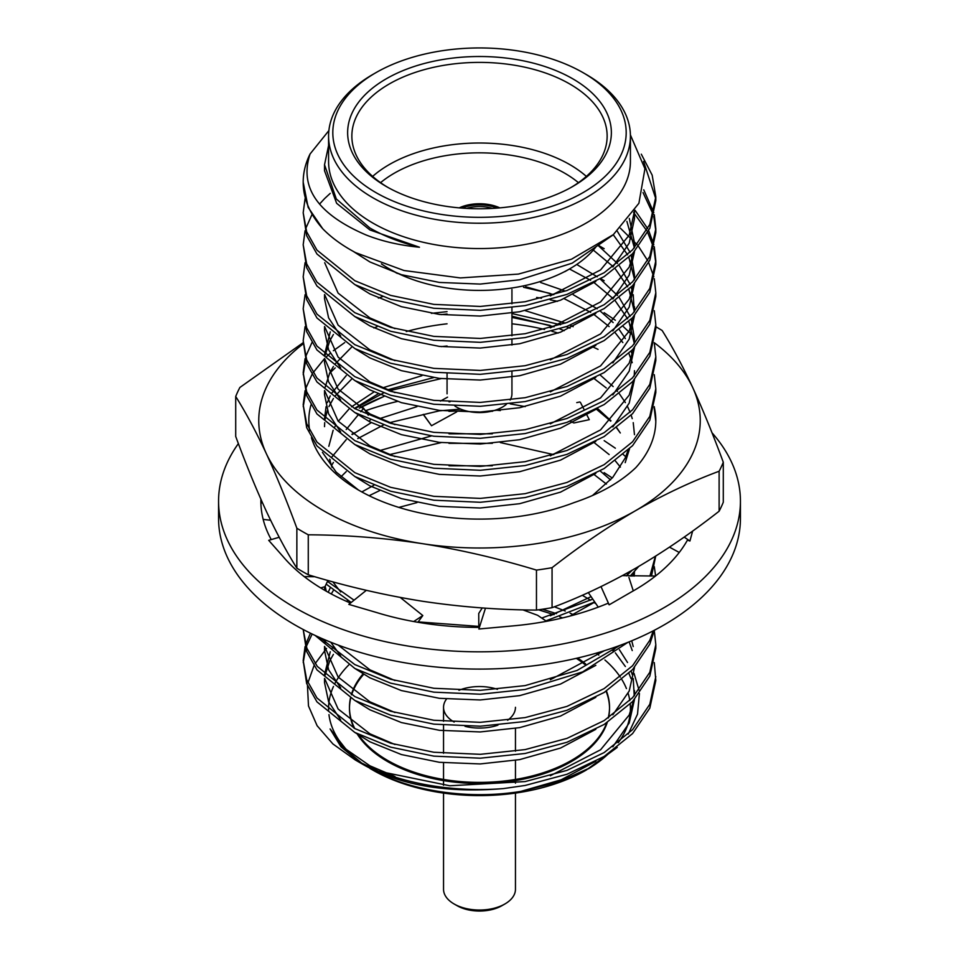 <?xml version="1.0" encoding="UTF-8"?>
<svg xmlns="http://www.w3.org/2000/svg" width="959" height="959" viewBox="0 0 959 959"><rect width="100%" height="100%" fill="white"/><g stroke="black" fill="none" stroke-linecap="round" stroke-linejoin="round"><path stroke-width="1.44" d="M303.188 342.675L239.882 387.46A250.359 144.545 0 0 0 235.71 396.463L235.71 436.441C245.9 464.096 256.089 488.982 266.278 511.123C276.48 532.904 286.669 551.928 296.858 568.196A250.359 144.545 0 0 0 302.469 571.54A250.359 144.545 0 0 0 308.271 574.777L308.271 534.798A250.359 144.545 0 0 1 302.469 531.562A250.359 144.545 0 0 1 296.858 528.217C286.669 500.562 276.48 475.664 266.278 453.535A220.738 127.439 0 0 0 323.411 510.668A220.738 127.439 0 0 0 422.368 543.657C384.331 537.939 346.307 534.99 308.271 534.798M536.465 570.102A250.359 144.545 0 0 0 552.06 567.692L552.06 607.67A250.359 144.545 0 0 1 536.465 610.08L536.465 570.102C498.44 558.522 460.404 549.711 422.368 543.657A220.738 127.439 0 0 0 635.589 510.668A220.738 127.439 0 0 0 692.722 387.568C682.52 365.787 672.331 346.762 662.142 330.495A250.359 144.545 0 0 0 656.531 327.151A250.359 144.545 0 0 0 655.812 326.731M654.218 406.916A176.312 101.786 0 0 1 655.812 420.557A176.312 101.786 0 0 1 635.829 467.62C620.401 482.293 599.819 493.945 574.093 502.588A170.69 98.549 180 0 1 358.81 490.241A170.69 98.549 180 0 1 311.423 437.712M309.721 430.723A170.69 98.549 180 0 1 310.968 404.938M329.405 373.626A170.69 98.549 180 0 1 335.206 367.908M406.268 331.538A170.69 98.549 180 0 1 447.062 323.806M511.938 323.806A170.69 98.549 180 0 1 544.556 329.44M551.904 331.311A170.69 98.549 180 0 1 558.15 333.097M322.416 452.336L336.189 472.14L357.899 489.593M383.912 396.487A170.69 98.549 0 0 0 359.325 408.15M359.541 408.031L383.864 396.475M628.061 450.227L625.22 458.018L612.693 477.486L592.542 495.491M332.042 467.453L329.56 459.241M328.805 446.319L333.145 430.267M334.523 427.474L335.482 425.724M338.287 421.289L348.884 409.181M351.509 406.832L373.926 391.979M382.485 387.904L421.912 375.688M597.565 408.45L610.991 420.785M616.805 427.846L620.305 432.977L616.649 427.966M625.208 462.646L629.524 448.8M593.609 347.266L598.032 349.376M655.8 421.361L654.11 407.395M354.41 408.438L378.038 393.933M387.34 389.869L433.48 377.63M723.29 462.25L723.29 502.228A250.359 144.545 0 0 1 719.118 511.219L719.118 471.241A250.359 144.545 0 0 0 723.29 462.25C713.1 434.595 702.911 409.697 692.722 387.568A220.738 127.439 0 0 0 654.29 342.723M557.527 301.342A220.738 127.439 0 0 0 550.166 299.819M541.475 298.237A220.738 127.439 0 0 0 536.632 297.458M303.188 343.873A220.738 127.439 0 0 0 266.278 453.535C256.089 431.754 245.9 412.73 235.71 396.463M296.858 568.196L296.858 528.217M536.465 610.08C498.44 609.888 460.404 606.939 422.368 601.233C384.331 595.179 346.307 586.357 308.271 574.777M719.118 511.219C691.271 533.012 663.424 552.024 635.589 568.255C607.682 584.175 579.847 597.325 552.06 607.67M719.118 471.241C691.271 481.598 663.424 494.736 635.589 510.668C607.682 526.959 579.847 545.959 552.06 567.692M596.33 409.133L610.607 421.157M238.383 443.585A260.932 150.647 0 0 0 218.568 501.161A260.932 150.647 0 0 0 294.988 607.694A260.932 150.647 0 0 0 579.356 640.348A260.932 150.647 0 0 0 740.432 501.161A260.932 150.647 0 0 0 712.01 432.785M218.568 501.161L218.568 518.447A260.932 150.647 0 0 0 294.988 624.968A260.932 150.647 0 0 0 579.356 657.622A260.932 150.647 0 0 0 740.432 518.447L740.432 501.161M485.47 608.162L478.877 629.02L510.32 626.131A218.628 126.216 0 0 0 513.7 625.831A218.628 126.216 0 0 0 608.078 603.247L609.157 604.817L631.657 591.799A218.628 126.216 0 0 0 634.091 590.42A218.628 126.216 0 0 0 687.447 540.121L689.917 541.02L692.65 531.058M366.35 590.312L348.824 604.386L377.223 612.717A218.628 126.216 0 0 0 380.243 613.628A218.628 126.216 0 0 0 479.392 627.39M279.201 537.268L268.7 540.337L283.181 556.711A218.628 126.216 0 0 0 284.703 558.474A218.628 126.216 0 0 0 350.479 603.067M260.908 499.231A218.628 126.216 0 0 0 260.872 501.161A218.628 126.216 0 0 0 271.253 539.581M260.92 499.267L260.884 501.281M397.47 401.437A218.628 126.216 0 0 0 365.355 410.788M669.49 547.145L679.248 552.468M684.187 537.088L689.917 541.02M580.375 402.312L583.839 409.049M586.992 415.187L589.294 419.682L573.854 422.979M576.755 402.612L579.751 401.977M456.736 411.867L431.514 425.724L423.422 414.396M423.243 414.42L431.514 425.724M440.409 401.09L447.577 397.158M360.8 411.735L363.665 408.246L361.771 406.784M363.665 408.246L368.268 415.187M370.294 419.934L369.059 421.433M346.211 429.5L358.534 414.492M263.174 519.394L270.618 520.257M262.634 503.115L260.884 502.504M320.702 587.927L324.993 586.644L327.918 580.471M314.756 576.707L304.255 576.635M417.896 622.271L422.811 615.546L413.701 621.54M422.811 615.546L400.239 597.445M482.233 607.934L478.745 613.448L478.805 627.39M522.823 609.852L537.615 615.282L546.546 621.312M588.323 592.578L598.248 607.143M655.512 576.035L622.415 575.616M601.005 586.596L609.157 604.817M397.362 273.447A120.594 69.623 0 0 1 394.221 271.697L389.234 268.82A127.643 73.699 180 0 1 381.406 263.869M372.631 176.408A127.643 73.699 180 0 1 569.766 164.6A127.643 73.699 180 0 1 586.369 176.408M578.433 182.666A120.594 69.623 0 0 0 564.779 173.231A120.594 69.623 0 0 0 380.567 182.666M504.937 903.953L501.941 905.68A31.731 18.317 180 0 1 457.059 905.68L454.063 903.953A35.962 20.762 0 0 0 504.937 903.953A35.962 20.762 0 0 0 515.462 889.269L515.462 793.081M515.462 707.31A35.962 20.762 180 0 1 507.647 720.245M497.925 725.148A35.962 20.762 180 0 1 465.007 726.323M454.158 722.043A35.962 20.762 180 0 1 454.063 721.995A35.962 20.762 180 0 1 443.537 707.31A35.962 20.762 180 0 1 446.498 699.063M607.227 722.523A130.028 75.066 180 0 1 517.74 780.206A130.028 75.066 180 0 1 387.556 761.542A130.028 75.066 180 0 1 356.976 733.599M354.015 728.133A130.028 75.066 180 0 1 349.472 708.461L349.472 707.31A130.028 75.066 180 0 1 350.479 698.02M349.484 707.886A130.028 75.066 180 0 1 350.706 698.164M351.641 694.819A130.028 75.066 180 0 1 363.725 674.297M606.711 722.858A130.028 75.066 180 0 1 516.481 779.283A130.028 75.066 180 0 1 387.556 760.391A130.028 75.066 180 0 1 358.079 734.162M354.782 728.552A130.028 75.066 180 0 1 349.472 707.31M351.342 694.64A130.028 75.066 180 0 1 363.065 673.901M375.772 192.519A146.691 84.692 0 0 0 583.228 192.519A146.691 84.692 0 0 0 583.228 72.752L586.213 74.478A150.923 87.137 180 0 1 630.423 136.094A150.923 87.137 180 0 1 537.256 216.59A150.923 87.137 180 0 1 372.787 197.71A150.923 87.137 180 0 1 328.577 136.094A150.923 87.137 180 0 1 372.787 74.478L375.772 72.752A146.691 84.692 0 0 0 375.772 192.519M386.249 186.478L386.249 186.478A131.874 76.145 180 0 1 386.249 78.806A131.874 76.145 180 0 1 572.751 78.806A131.874 76.145 180 0 1 572.751 186.478A131.874 76.145 180 0 1 386.249 186.478M571.228 187.341A127.643 73.699 0 0 0 607.143 136.094A127.643 73.699 0 0 0 569.766 83.984A127.643 73.699 0 0 0 430.651 68.005A127.643 73.699 0 0 0 351.857 136.094A127.643 73.699 0 0 0 387.772 187.341M506.316 404.374A32.438 18.724 180 0 1 456.556 407.084A32.438 18.724 180 0 1 454.926 406.065M459.181 207.875A32.438 18.724 180 0 1 499.819 207.875M630.423 136.094L630.423 161.436A150.923 87.137 180 0 1 537.256 241.932A150.923 87.137 180 0 1 372.787 223.039A150.923 87.137 180 0 1 328.577 161.436L328.577 136.094M641.295 154.183L652.168 175.125L655.812 196.787L649.806 224.418L632.592 249.82L604.17 272.716L566.961 290.529L525.136 301.725L480.303 306.448L433.864 304.387L390.649 295.396L354.83 280.711L316.961 250.119L306.652 231.79L303.188 212.778L305.07 198.705M643.573 161.424L655.776 198.729M655.812 196.787L655.812 200.671L649.806 228.302L632.592 253.703L604.17 276.6L566.961 294.401L525.136 305.609L480.303 310.332L433.864 308.271L390.649 299.268L354.83 284.595L316.961 254.003L306.652 235.674L303.188 212.778M643.753 189.81L653.822 212.766M654.278 214.708L655.812 228.769L649.806 256.401L632.592 281.814L604.17 304.698L566.961 322.512L525.136 333.708L480.303 338.443L433.864 336.381L390.649 327.379L354.83 312.694L316.961 282.102L306.652 263.785L303.188 244.773L305.07 230.699M643.021 192.567L653.307 214.696M653.822 216.65L655.776 230.711M655.812 228.769L655.812 232.653L649.806 260.285L632.592 285.698L604.17 308.582L566.961 326.396L525.136 337.592L480.303 342.327L433.864 340.265L390.649 331.263L354.83 316.578L316.961 285.986L306.652 267.669L303.188 244.773M635.05 210.261L647.733 228.71M648.704 230.663L653.822 244.749M654.278 246.703L655.812 260.764L649.806 288.395L632.592 313.809L604.17 336.693L566.961 354.506L525.136 365.703L480.303 370.438L433.864 368.364L390.649 359.373L354.83 344.689L316.961 314.096L306.652 295.768L303.188 276.755L305.07 262.694M633.611 212.526L646.702 230.651M647.733 232.593L653.307 246.691M653.822 248.633L655.776 262.706M655.812 260.764L655.812 264.648L649.806 292.279L632.592 317.693L604.17 340.577L566.961 358.39L525.136 369.587L480.303 374.322L433.864 372.248L390.649 363.257L354.83 348.573L316.961 317.98L306.652 299.652L303.188 276.755M620.449 228.242L637.112 244.677M638.67 246.619L647.733 260.704M648.704 262.646L653.822 276.743M654.278 278.685L655.812 292.759L649.806 320.39L632.592 345.791L604.17 368.688L566.961 386.489L525.136 397.697L480.303 402.42L433.864 400.359L390.649 391.356L354.83 376.683L316.961 346.091L306.652 327.762L303.188 308.75L305.07 294.677M655.812 292.759L655.812 296.643L649.806 324.274L632.592 349.675L604.17 372.572L566.961 390.373L525.136 401.581L480.303 406.304L433.864 404.242L390.649 395.24L354.83 380.567L316.961 349.975L306.652 331.646L303.188 308.75M654.278 310.68L655.812 324.741L649.806 352.373L632.592 377.786L604.17 400.67L566.961 418.484L525.136 429.68L480.303 434.415L433.864 432.353L390.649 423.351L354.83 408.666L316.961 378.074L306.652 359.757L303.188 340.745L305.07 326.671M655.812 324.741L655.812 328.625L649.806 356.257L632.592 381.67L604.17 404.554L566.961 422.368L525.136 433.564L480.303 438.299L433.864 436.237L390.649 427.234L354.83 412.55L316.961 381.958L306.652 363.641L303.188 340.745M654.278 342.675L655.812 356.736L649.806 384.367L632.592 409.781L604.17 432.665L566.961 450.478L525.136 461.675L480.303 466.41L433.864 464.336L390.649 455.345L354.83 440.661L316.961 410.068L306.652 391.74L303.188 372.727L305.07 358.666M655.812 356.736L655.812 360.62L649.806 388.251L632.592 413.653L604.17 436.549L566.961 454.362L525.136 465.559L480.303 470.282L433.864 468.22L390.649 459.229L354.83 444.544L316.961 413.952L306.652 395.623L303.188 372.727M604.17 312.706L615.342 320.234M623.302 326.599L631.202 334.032M654.278 374.657L655.812 388.719L649.806 416.362L632.592 441.763L604.17 464.647L566.961 482.461L525.136 493.669L480.303 498.392L433.864 496.33L390.649 487.328L354.83 472.655L316.961 442.063L306.652 423.734L303.188 404.722L305.07 390.649M655.812 388.719L655.812 392.603L649.806 420.234L632.592 445.647L604.17 468.531L566.961 486.345L525.136 497.553L480.303 502.276L433.864 500.214L390.649 491.212L354.83 476.539L316.961 445.935L306.652 427.618L303.188 404.722M654.278 406.652L655.812 420.713M604.17 440.661L615.342 448.201M623.302 454.554L625.771 456.736M632.101 570.245L626.407 575.868M592.494 599.255L541.751 618.064M478.793 626.395L418.148 621.9M638.754 566.409L630.219 576.071M594.532 602.06L545.911 620.881M604.17 472.655L612.274 477.978M655.357 556.304L649.914 576.047M655.716 556.088L651.497 576.047M654.278 566.601L655.632 575.939M619.994 645.395L577.078 670.449L525.136 685.601L480.303 690.336L433.864 688.274L390.649 679.272L354.83 664.587L319.946 637.651M627.845 642.386L582.712 671.875L525.136 689.485L480.303 694.22L433.864 692.158L390.649 683.156L354.83 668.471L315.175 635.469M653.235 630.842L649.806 640.288L632.592 665.702L604.17 688.586L566.961 706.399L525.136 717.596L480.303 722.331L433.864 720.257L390.649 711.266L354.83 696.582L317.273 666.385L306.88 648.296L303.2 629.5M654.35 630.267L649.806 644.172L632.592 669.586L604.17 692.47L566.961 710.283L525.136 721.48L480.303 726.215L433.864 724.141L390.649 715.15L354.83 700.466L316.961 669.873L306.652 651.545L303.188 629.5M654.278 630.578L655.812 644.652L649.806 672.283L632.592 697.684L604.17 720.581L566.961 738.382L525.136 749.59L480.303 754.313L433.864 752.252L390.649 743.249L354.83 728.576L316.961 697.984L306.652 679.655L303.188 660.643L305.07 646.57M655.812 644.652L655.812 648.524L649.806 676.155L632.592 701.568L604.17 724.453L566.961 742.266L525.136 753.474L480.303 758.197L433.864 756.136L390.649 747.133L354.83 732.46L316.961 701.868L306.652 683.539L303.188 660.643M303.188 182.162L308.139 207.36L322.739 228.757A176.312 101.786 180 0 1 303.188 182.162A176.312 101.786 180 0 1 310.081 153.979L328.889 130.568M305.621 228.757L311.939 214.66M319.515 204.111L324.526 198.669M324.717 198.477L330.232 193.358M598.476 245.36L604.17 248.717M600.742 278.661L604.17 280.711M305.621 356.712L311.939 342.615M303.224 374.669L305.621 360.596M378.361 298.117L382.509 296.631M523.542 287.28L550.046 293.406M305.621 388.707L311.939 374.609M313.137 372.655L324.562 358.582M326.551 356.64L330.232 353.32M333.372 350.706L344.701 342.603M373.83 327.942L377.127 326.683M431.382 313.341L447.062 311.651M511.938 313.545L560.536 324.741M566.158 326.683L570.066 328.134M303.224 406.664L305.621 392.591M511.938 317.429L550.046 325.401M351.893 434.271L354.71 432.725M448.944 411.351L465.055 410.608M491.38 411.267L492.375 411.339M354.051 600.19L327.463 581.43M351.21 602.48L326.192 584.115M448.944 443.346L492.375 443.322M305.621 644.628L310.428 633.192M303.224 662.585L305.621 648.512M306.257 646.57L312.154 634.031M346.439 601.317L347.817 600.478M329.081 143.203L324.526 164.744L336.309 198.969L369.91 228.014C384.127 236.214 400.634 242.627 419.443 247.23C399.675 245.336 381.838 241.236 365.93 234.907C317.705 214.193 299.088 187.221 310.081 153.979M322.739 228.757C331.502 237.7 342.471 245.672 355.669 252.673L403.991 270.51L460.332 277.918L518.399 274.094L571.516 259.194L613.364 234.607L638.91 203.26L644.939 168.724L630.411 134.919M596.174 653.199A150.923 87.137 180 0 1 598.848 655.129M604.925 660.008A150.923 87.137 180 0 1 620.317 677.114M621.935 679.655A150.923 87.137 180 0 1 626.443 688.598M628.133 693.333A150.923 87.137 180 0 1 629.799 700.573M630.219 704.026A150.923 87.137 180 0 1 618.231 742.757M608.569 753.63A150.923 87.137 180 0 1 588.299 768.854M617.236 747.421L586.213 770.077A150.923 87.137 180 0 1 372.787 770.077M634.067 673.446L639.018 690.144M639.413 693.513L637.519 714.143L628.253 734.079M590.528 767.584L558.138 782.112L520.893 791.379C467.932 800.13 408.27 790.935 369.91 768.423M346.595 749.746A150.923 87.137 180 0 1 328.961 714.623M328.613 710.439A150.923 87.137 180 0 1 333.48 686.452M334.835 683.647A150.923 87.137 180 0 1 348.704 664.995M363.017 764.167L343.07 747.6L330.1 728.948L340.948 746.761L360.26 762.729M654.278 662.573L655.812 680.518L649.806 708.15L632.592 733.563L604.17 756.447L566.961 774.261L525.136 785.457L503.523 788.574C447.661 793.297 401.341 785.541 364.528 765.318L355.298 759.984L332.917 743.956L317.117 725.723L308.486 705.968L307.467 685.637M307.923 682.844L313.989 665.738M315.175 663.58L326.551 648.428M542.386 609.241L556.472 613.628M461.95 208.103A30.448 17.586 180 0 1 497.05 208.103M466.553 208.415A27.631 15.955 180 0 1 492.447 208.415M503.523 788.574A176.312 101.786 180 0 1 378.637 771.228L355.298 759.984M655.812 676.634L649.806 704.266L632.592 729.679L604.17 752.563L566.961 770.377L525.136 781.573L449.795 785.769L378.637 771.228M586.213 74.478L583.228 72.752A146.691 84.692 0 0 0 375.772 72.752M595.911 246.942A127.643 73.699 180 0 1 569.766 268.82A127.643 73.699 180 0 1 389.234 268.82L394.221 271.697M511.938 371.684L511.938 393.837A32.438 18.724 180 0 1 510.116 400.023M576.299 658.342A130.028 75.066 180 0 1 584.786 664.419M606.064 691.271A130.028 75.066 180 0 1 609.516 707.886M606.436 691.043A130.028 75.066 180 0 1 609.528 707.31L609.528 708.461A130.028 75.066 180 0 1 608.521 717.788M634.474 211.184L629.2 235.171L600.574 269.935L550.322 295.887M629.308 218.436L634.474 242.711L634.235 248.021M633.635 252.577L629.2 267.153L600.574 301.929L550.322 327.882M395 328.649L369.91 317.932L338.119 293.13L324.693 262.754M617.272 231.215L630.123 252.385M631.166 255.202L634.474 274.706L634.235 280.016M633.635 284.559L629.2 299.148L600.574 333.924L550.322 359.865M395 360.644L369.91 349.915L338.119 325.125L324.693 294.737M598.2 245.528L617.5 263.485M619.406 265.859L630.123 284.367M631.166 287.197L632.245 290.673M633.228 294.689L634.235 312.011M633.635 316.554L629.2 331.131L600.574 365.906L550.322 391.859M395 392.627L369.91 381.91L338.119 357.108L324.693 326.731M576.743 264.456L597.217 276.803M600.166 278.997L617.5 295.468M619.406 297.853L630.123 316.362M631.166 319.179L634.474 338.683L634.235 343.993M633.635 348.549L629.2 363.125L600.574 397.901L550.322 423.854M395 424.621L369.91 413.904L338.119 389.102L324.693 358.714L324.526 362.67L324.526 358.546M324.526 354.662L330.268 331.886M540.6 282.497L564.216 290.697M573.158 294.689L597.217 308.798M600.166 310.992L613.161 322.596M619.406 329.836L625.364 338.611M631.166 351.174L632.245 354.662M634.474 370.677L634.235 375.988M633.635 380.531L629.2 395.12L600.574 429.896L550.322 455.837M395 456.616L369.91 445.887L338.119 421.097L324.693 390.709M525.208 310.656L565.259 323.123M570.078 325.233L573.158 326.671M324.526 418.639L326.096 406.652M327.331 402.636L330.268 395.863M331.706 393.214L346.271 375.592M600.166 374.969L613.161 386.573M616.769 390.577L617.5 391.44M619.406 393.825L625.364 402.588M627.546 406.604L630.123 412.334M631.166 415.151L632.245 418.639M633.228 422.643L634.474 434.655M329.872 460.632L330.268 459.852M331.706 457.191L346.271 439.57M352.265 434.559L371.265 422.619M379.596 418.639L416.949 406.652M449.016 401.821L450.083 401.737M510.248 403.895L525.208 406.628M570.078 421.205L573.158 422.643M340.948 476.803L346.271 471.564M379.596 450.622L431.466 435.925M449.016 433.816L492.351 433.792M600.166 470.941L610.547 479.896M590.708 596.81L550.322 615.786M361.819 491.931L373.77 485.338M449.016 465.81L492.351 465.786M633.635 572.475L632.892 576.095M326.264 591.188L325.161 586.285M398.86 507.407L416.949 502.624M629.823 571.528L630.123 572.283M631.166 575.1L631.49 576.095M604.422 650.705L550.322 679.775M395 680.542L369.91 669.826L338.167 645.083M328.206 592.278L330.268 587.807M395 712.537L369.91 701.808L338.119 677.018L324.693 646.63L324.526 650.586L324.526 646.45M324.526 642.566L324.61 639.677M631.729 640.804L633.228 646.582M395 744.52L369.91 733.803L338.119 709.001L324.693 678.624L324.526 682.58L324.526 678.445M324.526 674.561L330.268 651.784M331.706 649.135L333.312 646.522M554.362 606.795L565.259 611.039M570.078 613.149L573.997 614.995M619.406 649.746L627.546 662.525M631.166 671.072L632.245 674.561M633.228 678.564L634.235 695.886M633.635 700.442L629.2 715.018L600.574 749.794L550.322 775.747M395 776.514L369.91 765.797L345.923 749.147L330.1 728.948M419.443 247.23L369.91 229.956L336.633 203.296L324.526 170.738L324.526 164.744M612.465 235.351L572.211 263.15L519.61 279.776L480.207 284.08L439.39 282.437L401.401 274.694L369.91 261.951L353.2 251.342M634.067 211.819L634.474 218.724L629.2 243.166L612.861 266.938M595.827 281.455L560.547 300.179L519.61 311.759L480.207 316.074L439.39 314.432L401.401 306.688L369.91 293.933L355.118 284.751M626.886 221.385L634.402 247.83M634.474 251.642L629.2 275.149L612.861 298.92M595.827 313.449L560.547 332.174L519.61 343.754L480.207 348.069L439.39 346.415L401.401 338.683L369.91 325.928L355.118 316.734M613.245 234.703L627.63 254.818M628.9 257.48L634.343 278.697M634.474 283.636L629.2 307.144L612.861 330.915M595.827 345.432L560.547 364.156L519.61 375.748L480.207 380.052L439.39 378.409L401.401 370.665L369.91 357.923L355.118 348.728M340.685 336.046L328.601 317.885L324.526 298.693L324.526 294.557M593.309 250.095L613.221 266.674M615.366 268.988L627.63 286.801M628.9 289.474L634.402 311.807M634.474 315.619L629.2 339.138L612.861 362.91M595.827 377.426L560.547 396.151L519.61 407.731L480.207 412.046L439.39 410.404L401.401 402.66L369.91 389.905L355.118 380.723M340.685 368.04L328.601 349.867L324.526 330.687L324.526 326.551M569.478 268.988L590.612 280.316M593.909 282.485L613.221 298.657M615.366 300.982L627.63 318.796M628.9 321.457L634.402 343.802M634.474 347.614L629.2 371.121L612.861 394.892M595.827 409.409L560.547 428.134L519.61 439.725L480.207 444.029L439.39 442.387L401.401 434.655L369.91 421.9L355.118 412.706M340.685 400.023L328.601 381.862L324.526 362.67M325.125 355.25L329.8 340.805L333.396 334.487M525.724 286.777L553.811 294.701M564.216 298.693L590.612 312.31M593.909 314.48L609.145 326.599M615.366 332.965L622.847 342.603M628.9 353.451L632.245 362.658M634.474 379.608L629.2 403.116L612.861 426.887M595.827 441.404L560.547 460.128L519.61 471.72L480.207 476.024L439.39 474.381L401.401 466.637L369.91 453.883L355.118 444.7M340.685 432.018L328.601 413.844L324.526 394.664L324.526 390.529M325.125 387.244L329.8 372.787L333.396 366.482M335.111 363.964L351.845 346.918M441.2 314.636L447.062 314.025M511.938 316.182L554.074 326.779M559.744 328.889L564.216 330.687M595.827 473.398L560.547 492.123L519.61 503.703L480.207 508.018L439.39 506.376L401.401 498.632L369.91 485.877L355.118 476.695M324.526 426.659L324.693 422.691M325.125 419.239L327.331 410.632M328.937 406.616L333.396 398.476M335.111 395.947L351.845 378.901M441.2 346.631L447.062 346.019M594.124 378.613L606.28 387.975M354.818 408.666L383.54 392.962M388.946 390.84L441.2 378.613M331.394 465.75L333.396 462.454M357.779 438.575L383.54 424.945M388.946 422.823L439.39 410.824L460.716 409.109M495.623 410.092L500.322 410.584M594.124 442.59L609.145 454.554M615.366 460.931L620.401 467.093M389.426 454.638L441.2 442.602M500.322 442.567L553.811 454.65M594.124 474.573L606.436 484.079M594.628 602.192L570.006 616.062M340.685 591.967L332.857 581.837M369.119 495.719L379.596 490.612M634.474 571.54L634.223 576.095M324.669 590.276L324.526 586.776M626.838 573.194L627.63 574.717M628.9 577.378L633.288 590.876M616.697 646.594L612.861 650.813M595.827 665.342L560.547 684.055L519.61 695.647L480.207 699.962L439.39 698.308L401.401 690.576L369.91 677.821L355.118 668.627M340.685 655.944L330.759 642.218M331.263 593.945L333.396 590.42M595.827 697.325L560.547 716.049L519.61 727.641L480.207 731.945L439.39 730.302L401.401 722.559L369.91 709.816L355.118 700.621M340.685 687.939L328.601 669.778L324.526 650.586M325.125 643.165L325.712 640.144M582.281 595.287L590.612 600.226M593.909 602.396L595.659 603.595M629.116 641.871L632.245 650.562M634.474 667.512L629.2 691.031L612.861 714.803M595.827 729.319L560.547 748.044L519.61 759.624L480.207 763.939L439.39 762.297L401.401 754.553L369.91 741.798L355.118 732.616M340.685 719.933L328.601 701.76L324.526 682.58M325.125 675.16L329.8 660.703L333.396 654.398M538.49 609.804L554.074 614.695M559.744 616.793L562.573 617.92M615.366 652.875L625.364 666.505M628.9 673.35L630.986 678.552M634.474 699.507L629.2 723.014L612.861 746.785M595.827 761.302L561.147 779.799L520.893 791.379M577.594 658.042A130.028 75.066 180 0 1 585.613 663.928M609.528 707.31A130.028 75.066 180 0 1 608.198 717.991M458.941 690.276A35.962 20.762 180 0 1 497.445 689.317M457.059 905.68L454.063 903.953A35.962 20.762 0 0 1 443.537 889.269L443.537 793.081M515.462 728.372L515.462 751.173M515.462 760.367L515.462 779.451M515.462 780.602L515.462 783.167M447.062 373.578L447.062 393.837M511.938 289.522L511.938 303.811M511.938 307.695L511.938 335.806M511.938 339.69L511.938 345.06M634.474 218.724L634.474 210.716M634.474 247.746L634.474 242.711M634.474 279.74L634.474 274.706M634.474 311.735L634.474 306.688M634.474 695.611L634.474 690.576M443.537 707.31L443.537 721.288M443.537 725.172L443.537 753.283M443.537 762.753L443.537 779.451M443.537 780.602L443.537 785.265M564.779 271.697L569.766 268.82"/></g></svg>
